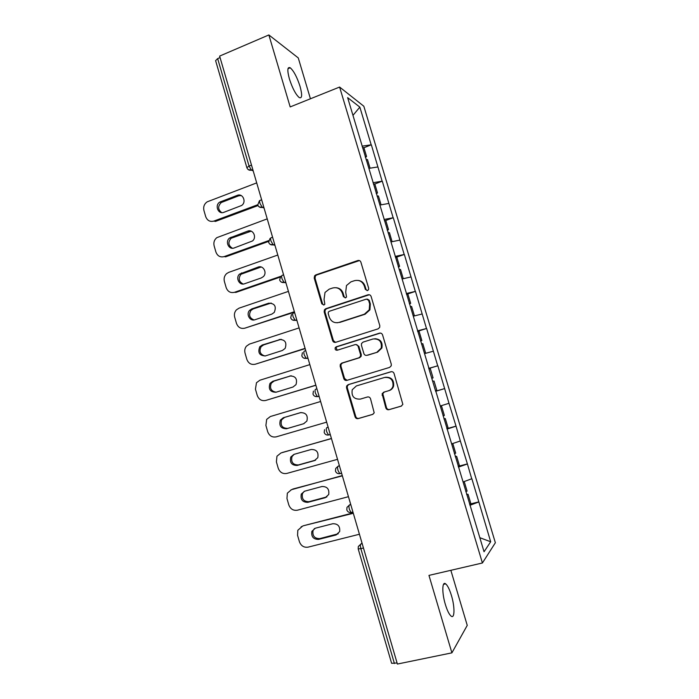 <?xml version="1.0" encoding="UTF-8"?>
<svg xmlns="http://www.w3.org/2000/svg" width="699" height="699" viewBox="0 0 699 699"><rect width="100%" height="100%" fill="white"/><g stroke="black" fill="none" stroke-linecap="round" stroke-linejoin="round"><path stroke-width="1.05" d="M367.517 290.566L368.556 289.648L368.67 288.285L360.894 262.177C360.308 260.744 359.277 260.194 357.801 260.535L315.808 274.899L314.602 275.799L314.218 278.097L321.793 303.829L323.908 305L324.834 304.257L324.048 299.425L325.018 292.453L329.159 289.168L332.645 288.005C337.302 286.957 340.562 288.722 342.414 293.309L343.41 296.664L345.559 297.835L346.538 297.005L345.699 292.217L346.486 285.533L350.889 281.88L354.428 280.692C359.155 279.626 362.458 281.4 364.336 286.013L365.341 289.395L367.517 290.566M445.359 604.469C441.812 592.892 442.083 580.86 445.647 583.848C447.613 585.474 449.544 589.362 451.432 595.504C454.892 606.732 454.822 619.122 451.143 616.142C449.186 614.535 447.255 610.646 445.359 604.469M289.403 78.935C287.097 70.302 287.368 66.58 290.207 67.777C293.746 70.861 297.023 77.073 300.054 86.405C302.387 95.003 302.117 98.734 299.259 97.589C295.773 94.583 292.488 88.371 289.403 78.935M385.822 407.901C386.416 409.369 387.464 409.964 388.967 409.693L401.156 406.163L402.86 404.398L394.07 373.519C393.467 372.051 392.419 371.466 390.916 371.754L348.137 384.668L346.617 386.049L346.521 387.823L355.066 416.84C355.642 418.29 356.673 418.884 358.141 418.622L372.584 414.437L374.21 412.847L370.531 398.771C369.946 397.312 368.906 396.717 367.429 396.997L360.273 399.112C353.921 399.356 351.248 396.237 352.244 389.745L356.376 385.935L384.555 377.469C390.671 377.041 393.476 379.976 392.96 386.276C392.209 388.539 390.724 390.033 388.504 390.758L383.76 392.165L382.117 393.782L385.822 407.901L386.477 407.683C387.071 409.142 388.111 409.736 389.614 409.465L401.567 406.005M428.959 575.391L451.904 652.849L397.39 664.05L219.626 56.095L268.862 34.95L290.181 106.921L339.609 87.052L482.415 562.983L428.959 575.391M378.133 328.845L379.714 327.359L379.793 325.612L371.117 296.481C370.522 295.03 369.483 294.471 367.997 294.795L325.769 308.713L324.441 309.788L324.17 311.903L332.619 340.614C333.196 342.056 334.209 342.615 335.669 342.318L378.133 328.845M382.563 334.9L391.283 364.188L391.265 365.769L389.614 367.403L346.879 380.37C345.411 380.649 344.397 380.073 343.812 378.631L340.177 366.267L340.308 364.397L341.785 363.096L358.928 357.792L360.466 356.376L360.562 354.594L358.124 346.354C357.538 344.904 356.507 344.336 355.031 344.633L337.233 350.234C335.511 350.286 334.838 349.439 335.223 347.683L336.228 346.809L379.426 333.178C380.92 332.873 381.969 333.44 382.563 334.9M339.609 87.052L363.829 106.231L495.364 542.756L482.415 562.983M469.588 504.189L478.824 501.865L471.86 478.728L463.079 481.961M478.824 501.865L490.681 541.769L484.049 551.756L435.94 391.606M428.627 367.823L435.783 391.658M428.784 367.77L347.639 97.633L359.845 107.122L371.186 144.815L362.047 146.161M363.934 147.769L371.186 144.815M371.379 144.946L382.135 181.19L373.03 182.727M374.83 184.029L382.135 181.19M382.327 181.294L393.144 217.747L384.066 219.486M385.638 220.526L393.144 217.747M393.319 217.826L404.197 254.48L395.162 256.419M398.238 266.66L399.566 266.354L396.831 257.258L395.503 257.547L404.197 254.48M404.372 254.532L415.32 291.404L406.311 293.545M406.547 294.331L415.32 291.404M415.477 291.431L426.486 328.513L417.521 330.854M417.661 331.317L426.486 328.513M426.643 328.513L437.714 365.813L428.784 368.356M428.819 368.487L437.714 365.813M437.862 365.778L448.994 403.297L440.265 406.005M446.906 428.679L456.028 426.137L448.994 403.297M456.028 426.137L460.335 440.973L451.641 443.882M458.212 466.338L467.395 463.9L460.335 440.973M467.395 463.9L471.738 478.841M467.273 464.014L458.448 467.107M455.897 426.215L447.028 429.099M444.581 388.618L435.678 391.291M433.319 351.204L424.529 353.624M422.109 313.982L413.292 316.201M410.96 276.944L402.108 278.971M399.872 240.098L390.977 241.924M388.836 203.426L379.906 205.06M377.853 166.947L368.889 168.38M220.054 57.571L217.651 58.602L249.054 166.056L251.5 165.113M246.861 167.646L215.607 60.638L217.651 58.602M359.845 107.122L352.96 115.37M310.435 98.777L298.263 57.921L268.862 34.95M451.904 652.849L467.247 625.378L450.855 570.314M397.076 662.975L391.615 663.307L358.203 548.907L360.85 548.645L394.419 663.526M478.71 501.996L469.92 505.298M490.681 541.769L479.82 537.688M435.652 391.204L444.721 388.565M367.15 290.644L366.049 289.473L365.044 286.101C363.899 282.824 361.671 280.937 358.351 280.439M336.263 287.717C339.688 288.11 341.986 289.998 343.174 293.379L344.161 296.734L345.28 297.896M359.443 260.57L316.621 275.022L315.424 275.922L315.039 278.211L322.597 303.882L323.716 305.044M369.343 294.751L326.564 308.748L325.236 309.814L324.965 311.929L333.397 340.57L335.503 342.361M368.583 300.282L366.407 299.102L329.316 311.282L328.373 312.051L328.198 313.51L329.238 317.04C331.073 321.619 334.314 323.41 338.98 322.422L364.389 314.201L369.238 309.823L369.649 303.855L368.583 300.282L369.282 300.334L367.421 299.093M337.075 322.781L338.98 322.422M369.282 300.334L370.339 303.899L369.928 309.858L365.088 314.227L339.74 322.422M355.922 344.537L358.84 346.293L361.269 354.515L361.173 356.289L359.644 357.696L342.545 362.991L341.068 364.293L340.937 366.154L344.563 378.482L347.045 380.317M380.387 333.074L336.997 346.748L335.992 347.613L337.276 350.216M376.918 352.217L381.208 348.102C382.047 341.61 379.304 338.569 372.986 338.989L363.069 342.108L361.532 343.506L361.427 345.315L363.873 353.563C364.459 355.013 365.49 355.59 366.975 355.293L377.591 352.139L381.872 348.041C382.851 342.265 380.518 339.146 374.865 338.692M377.591 352.139L367.674 355.214M385.359 377.277C391.388 376.979 394.131 379.915 393.598 386.11C392.847 388.364 391.361 389.859 389.151 390.584L384.415 391.982L382.781 393.598L386.477 407.683M367.657 396.936L360.981 398.911M391.449 371.658L348.88 384.502L347.359 385.883L347.263 387.657L355.791 416.595C356.368 418.046 357.39 418.631 358.858 418.369L372.986 414.28M256.699 182.893L207.184 201.836C204.23 203.933 203.147 206.825 203.933 210.495L205.698 216.611C207.262 220.587 210.006 222.072 213.929 221.067L215.423 221.426L258.001 205.567M221.697 212.61C217.791 209.543 217.669 206.17 221.312 202.5L238.7 195.807L241.181 195.545M213.929 221.067L257.704 204.746M237.276 195.362C242.894 192.915 246.826 202.221 241.557 205.515L223.855 212.321C218.167 214.75 214.401 205.157 219.835 202.072L237.276 195.362L238.7 195.807M365.219 156.716L366.556 156.497L363.864 147.533L362.519 147.742M365.428 157.424L366.556 156.497M366.127 159.748L367.464 159.521L370.077 168.197M267.219 218.874L216.812 237.66C214.261 239.801 213.37 242.544 214.139 245.891L215.912 252.033C217.476 256.035 220.237 257.555 224.187 256.594L225.646 256.83L268.547 241.426M232.383 248.241C228.25 245.567 227.822 242.247 231.098 238.28L251.186 231.168M224.187 256.594L268.643 240.631M247.682 231.133C253.012 228.87 257.153 237.345 252.479 240.972L234.174 247.953C228.756 250.207 224.772 241.408 229.656 237.983L247.682 231.133L249.071 231.456M376.167 193.177L377.504 192.933L374.795 183.924L373.458 184.16M376.35 193.772L377.504 192.933M377.084 196.227L378.421 195.973L381.086 204.842M277.791 255.039L228.739 272.365L226.546 273.667C224.379 275.808 223.654 278.403 224.388 281.452L226.17 287.63C227.743 291.658 230.521 293.213 234.488 292.296L235.921 292.4L280.081 277.154M243.173 284.03C238.813 281.749 238.079 278.49 240.989 274.244L261.181 266.992M234.488 292.296L280.771 276.306M258.132 267.079C263.208 264.991 267.49 272.741 263.374 276.603L261.295 277.94L244.545 283.759C239.373 285.856 235.231 277.765 239.582 274.078L258.132 267.079L259.486 267.271M387.176 229.822L388.504 229.552L385.787 220.5L384.45 220.762M387.316 230.303L388.504 229.552M388.094 232.889L389.43 232.61L392.095 241.688M288.425 291.387L239.067 308.145L236.402 309.867C234.567 311.964 233.999 314.401 234.689 317.189L236.48 323.392C238.062 327.447 240.858 329.037 244.851 328.172L294.489 312.138M254.06 319.959C249.464 318.089 248.442 314.899 250.993 310.391L253.195 308.932L271.168 303.025M244.851 328.172L294.375 311.728M268.643 303.2C274.742 303.296 276.621 306.363 274.261 312.409L271.815 314.122L254.969 319.74C250.006 321.68 245.768 314.218 249.613 310.347L251.823 308.888L268.643 303.2L269.963 303.27M398.351 267.018L399.566 266.354M402.65 278.849L402.065 278.814M399.164 269.735L400.492 269.43L403.227 278.543M299.102 327.91L249.447 344.091L246.38 346.223C244.833 348.251 244.388 350.548 245.043 353.1L246.834 359.338C248.433 363.41 251.238 365.044 255.257 364.223L305.157 348.618M265.035 356.009C260.203 354.576 258.892 351.475 261.103 346.695L263.619 344.913L281.155 339.277M255.257 364.223L305.079 348.355M279.198 339.504C285.087 339.522 287.062 342.493 285.14 348.417L282.387 350.479L265.437 355.905C259.46 355.756 257.564 352.715 259.757 346.783L262.274 344.991L280.482 339.443M409.352 303.672L410.68 303.34L407.928 294.2L406.608 294.515M409.431 303.916L410.68 303.34M413.249 316.079L414.358 315.59L413.196 315.887M410.287 306.765L411.606 306.433L414.358 315.59M309.832 364.616L259.879 380.221L256.472 382.737L255.441 389.186L257.249 395.451C258.848 399.557 261.671 401.217 265.716 400.448L315.878 385.28M276.096 392.2C271.037 391.213 269.438 388.198 271.317 383.157L274.087 381.06L291.168 375.756M265.716 400.448L315.843 385.166M289.805 375.983C295.502 375.957 297.573 378.832 296.009 384.625L293.012 387.01L275.956 392.244C270.172 392.148 268.18 389.194 269.997 383.384L272.785 381.278L291.055 375.791M420.527 340.876L421.847 340.518L419.085 331.326L417.766 331.676M420.571 341.007L421.847 340.518M424.415 353.231L425.551 352.829L424.389 353.152M421.462 343.978L422.781 343.62L425.551 352.829M304.048 423.611L287.796 428.373C282.186 428.321 280.133 425.455 281.627 419.776L284.615 417.39L301.033 412.515M326.66 422.152L276.227 436.849C272.164 437.574 269.325 435.87 267.708 431.746L265.9 425.455L266.668 419.4L270.356 416.525L320.623 401.506M300.465 412.646C305.996 412.585 308.137 415.389 306.887 421.043L303.689 423.725L286.529 428.758C280.911 428.705 278.849 425.831 280.343 420.134L283.34 417.74L300.727 412.576M431.764 378.264L433.074 377.879L430.296 368.644L428.985 369.02M431.764 378.273L433.074 377.879M435.477 390.645L436.796 390.252L434.018 380.999L432.698 381.392M281.295 452.865L331.431 438.474M315.633 460.117L298.386 464.94C292.925 464.914 290.81 462.118 292.016 456.552L294.165 454.315M282.169 452.541L331.457 438.579M280.893 453.013L276.961 456.211L276.402 461.89L278.219 468.216C279.845 472.367 282.702 474.105 286.791 473.433L337.53 459.33M311.186 449.492C316.568 449.413 318.761 452.148 317.783 457.679L314.419 460.624L297.162 465.455C291.684 465.429 289.561 462.616 290.775 457.032L293.956 454.376L311.186 449.492M443.052 415.844L444.363 415.433L441.567 406.145L440.414 406.503M440.396 406.434L441.567 406.145M446.792 428.295L448.094 427.875L445.298 418.57L443.996 418.981M443.952 418.867L445.298 418.57M291.02 489.816L342.283 475.582M326.94 496.875L309.028 501.681C303.698 501.664 301.522 498.929 302.501 493.468L304.275 491.31M292.724 489.073L342.353 475.836M291.474 489.676L287.35 493.171L286.957 498.509L288.792 504.87C290.417 509.047 293.292 510.82 297.407 510.2L348.452 496.692M321.951 486.521C327.202 486.443 329.456 489.108 328.705 494.534L325.21 497.714L307.84 502.336C302.492 502.319 300.308 499.567 301.286 494.088L304.615 491.205L321.951 486.521M454.394 453.616L455.696 453.179L452.891 443.839L451.746 444.223M451.694 444.048L452.891 443.839M458.151 466.128L459.453 465.674L456.648 456.333L455.346 456.77M455.267 456.534L456.648 456.333M301.051 526.897L303.322 525.779L353.187 512.883M338.246 533.774L319.723 538.606C314.506 538.588 312.287 535.906 313.056 530.55L314.498 528.505M303.322 525.779L353.301 513.284M302.117 526.513L297.818 530.288L297.564 535.312L299.408 541.699C301.042 545.902 303.934 547.719 308.076 547.142L359.435 534.246M332.776 523.734C337.914 523.656 340.212 526.277 339.653 531.59L336.044 534.98L318.569 539.392C313.335 539.375 311.107 536.683 311.876 531.31L315.328 528.208L332.776 523.734M465.796 491.58L467.098 491.109L464.276 481.733L463.131 482.135M463.498 481.812L464.276 481.733M469.571 504.154L470.873 503.682L468.05 494.28L466.749 494.752M466.644 494.394L468.05 494.28M252.828 169.647L251.457 170.172C249.228 170.573 247.699 169.752 246.878 167.708L249.054 166.056L251.457 170.172L253.178 170.862M363.454 547.999L360.85 548.645C360.247 546.303 360.238 544.757 360.806 544.014L362.196 543.673M252.846 169.717L251.544 170.215L248.093 169.516M259.39 200.823L257.756 204.956C258.56 206.965 260.072 207.786 262.291 207.411L259.976 203.435C259.425 201.277 259.547 200.229 260.334 200.29L261.644 199.8M263.741 206.983L262.44 207.472L264.03 207.961M268.687 242.387C269.473 244.379 270.967 245.192 273.178 244.842L270.959 241.006C270.399 238.831 270.504 237.73 271.273 237.704L272.584 237.232M274.698 244.449L273.379 244.921L274.934 245.253M279.67 280.002C280.448 281.977 281.933 282.798 284.126 282.475L281.994 278.77C281.426 276.568 281.522 275.415 282.265 275.301L283.584 274.847M285.708 282.108L284.388 282.562L285.891 282.728M290.714 317.827C291.474 319.784 292.951 320.605 295.135 320.299L293.082 316.726C292.514 314.506 292.593 313.301 293.309 313.1L294.646 312.663M296.778 319.95L295.441 320.387L296.909 320.395M301.819 355.835C302.571 357.783 304.03 358.613 306.197 358.325L304.231 354.874C303.654 352.637 303.716 351.379 304.414 351.09L305.751 350.662M307.901 357.993L306.555 358.421L307.979 358.264M312.977 394.044C313.72 395.983 315.162 396.822 317.329 396.56L315.441 393.231C314.856 390.968 314.908 389.649 315.581 389.273L316.927 388.871M319.085 396.237L317.73 396.639L319.102 396.324M328.137 427.203L326.8 427.657L328.154 427.272M330.321 434.673L328.513 434.996L326.704 431.781C326.118 429.501 326.145 428.129 326.8 427.657M339.364 465.621L338.08 466.242L339.443 465.866M341.619 473.319L339.766 473.642L338.028 470.532C337.434 468.234 337.451 466.801 338.08 466.242L335.73 468.417L335.468 471.056C336.193 472.996 337.626 473.861 339.766 473.642L341.566 473.144M350.662 504.232L349.413 505.028L350.784 504.669M362.012 543.053L358.325 546.469L358.194 548.872M259.049 206.817L262.44 207.472L263.715 206.878M270.085 244.309L273.379 244.921L274.655 244.309M281.199 282.012L284.388 282.562L285.664 281.942M292.392 319.924L295.441 320.387L296.726 319.775M303.672 358.037L306.555 358.421L307.848 357.809M315.048 396.35L317.73 396.639L319.024 396.053M352.934 512.009L351.073 512.489L349.413 509.484C348.81 507.168 348.81 505.683 349.413 505.028L346.992 507.352L346.8 509.859C347.517 511.808 348.95 512.69 351.073 512.489L351.597 512.507M365.044 286.101L364.336 286.013M344.161 296.734L343.41 296.664M343.174 293.379L342.414 293.309M322.597 303.882L321.793 303.829M315.039 278.211L314.218 278.097M316.621 275.022L315.808 274.899M358.517 260.692L357.801 260.535M366.049 289.473L365.341 289.395M333.397 340.57L332.619 340.614M324.965 311.929L324.17 311.903M326.564 308.748L325.769 308.713M368.696 294.864L367.997 294.795M365.088 314.227L364.389 314.201M370.339 303.899L369.649 303.855M344.563 378.482L343.812 378.631M340.937 366.154L340.177 366.267M342.545 362.991L341.785 363.096M359.644 357.696L358.928 357.792M361.269 354.515L360.562 354.594M358.84 346.293L358.124 346.354M336.997 346.748L336.228 346.809M380.09 333.152L379.426 333.178M382.764 395.162L382.1 395.354M384.415 391.982L383.76 392.165M389.151 390.584L388.504 390.758M358.858 418.369L358.141 418.622M355.791 416.595L355.066 416.84M347.263 387.657L346.521 387.823M348.88 384.502L348.137 384.668M391.361 371.667L390.916 371.754M389.614 409.465L388.967 409.693M222.23 202.046L220.762 201.618M232.505 237.503L231.063 237.197M242.824 273.126L241.417 272.951M253.195 308.932L251.823 308.888M263.619 344.913L262.274 344.991M274.087 381.06L272.785 381.278M287.796 428.373L286.529 428.758M284.615 417.39L283.34 417.74M315.59 460.125L314.419 460.624M298.386 464.94L297.162 465.455M326.337 497.068L325.21 497.714M309.028 501.681L307.84 502.336M337.145 534.202L336.044 534.98M319.723 538.606L318.569 539.392M445.647 583.848L443.533 584.338M290.207 67.777L287.988 68.694M269.989 238.516L268.669 242.335M280.692 276.393L279.661 279.967M291.509 314.454L290.705 317.792M302.431 352.68L301.811 355.817M313.44 391.091L312.977 394.035M324.546 429.667L324.196 432.445C324.93 434.394 326.363 435.241 328.513 434.996L330.269 434.498M315.424 275.922L314.602 275.799M325.236 309.814L324.441 309.788M369.928 309.858L369.238 309.823M341.068 364.293L340.308 364.397M361.173 356.289L360.466 356.376M335.992 347.613L335.223 347.683M381.872 348.041L381.208 348.102M382.781 393.598L382.117 393.782M393.598 386.11L392.96 386.276M347.359 385.883L346.617 386.049M221.312 202.5L219.835 202.072M231.098 238.28L229.656 237.983M240.989 274.244L239.582 274.078M250.993 310.391L249.613 310.347M261.103 346.695L259.757 346.783M271.317 383.157L269.997 383.384M281.627 419.776L280.343 420.134M292.016 456.552L290.775 457.032M302.501 493.468L301.286 494.088M313.056 530.55L311.876 531.31"/></g></svg>
